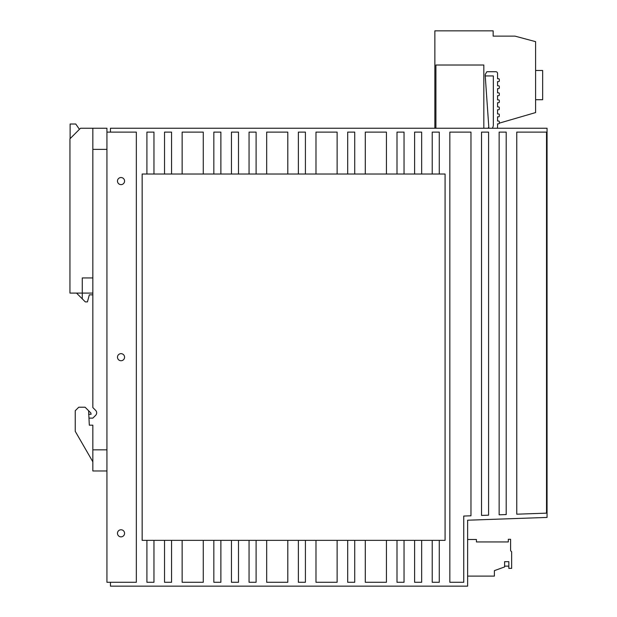 <?xml version="1.0" encoding="UTF-8"?>
<svg xmlns="http://www.w3.org/2000/svg" width="617" height="617" viewBox="0 0 617 617"><rect width="100%" height="100%" fill="white"/><g stroke="black" fill="none" stroke-linecap="round" stroke-linejoin="round"><path stroke-width="0.93" d="M110.458 582.278L110.458 586.15L467.624 586.15L467.624 520.208L547.055 517.432L547.055 128.243L110.458 128.243L110.458 132.115M525.036 518.203L507.429 518.82M136.342 582.278L106.934 582.278L106.934 132.115L136.342 132.115L136.342 582.278M146.915 174.033L146.915 132.115L153.957 132.115L153.957 174.033M153.957 540.361L153.957 582.278L146.915 582.278L146.915 540.361M213.837 540.361L213.837 582.278L220.878 582.278L220.878 540.361M220.878 174.033L220.878 132.115L213.837 132.115L213.837 174.033M298.373 540.361L298.373 582.278L305.415 582.278L305.415 540.361M305.415 174.033L305.415 132.115L298.373 132.115L298.373 174.033M397.001 540.361L397.001 582.278L404.042 582.278L404.042 540.361M404.042 174.033L404.042 132.115L397.001 132.115L397.001 174.033M499.145 132.115L506.195 132.115L506.195 514.563L499.145 514.809L499.145 132.115M516.761 514.192L546.523 513.151L546.523 132.115L516.761 132.115L516.761 514.192M164.523 540.361L164.523 582.278L171.565 582.278L171.565 540.361M171.565 174.033L171.565 132.115L164.523 132.115L164.523 174.033M432.224 540.361L432.224 582.278L439.265 582.278L439.265 540.361M439.265 174.033L439.265 132.115L432.224 132.115L432.224 174.033M365.295 540.361L365.295 582.278L386.435 582.278L386.435 540.361M386.435 174.033L386.435 132.115L365.295 132.115L365.295 174.033M315.989 174.033L315.989 132.115L337.121 132.115L337.121 174.033M337.121 540.361L337.121 582.278L315.989 582.278L315.989 540.361M249.06 540.361L249.06 582.278L256.101 582.278L256.101 540.361M256.101 174.033L256.101 132.115L249.06 132.115L249.06 174.033M182.138 540.361L182.138 582.278L203.271 582.278L203.271 540.361M203.271 174.033L203.271 132.115L182.138 132.115L182.138 174.033M231.452 174.033L231.452 132.115L238.494 132.115L238.494 174.033M238.494 540.361L238.494 582.278L231.452 582.278L231.452 540.361M449.832 132.115L449.832 582.278L463.745 582.278L463.745 516.043L470.972 515.797L470.972 132.115L449.832 132.115M414.609 540.361L414.609 582.278L421.658 582.278L421.658 540.361M421.658 174.033L421.658 132.115L414.609 132.115L414.609 174.033M266.675 540.361L266.675 582.278L287.807 582.278L287.807 540.361M287.807 174.033L287.807 132.115L266.675 132.115L266.675 174.033M481.538 132.115L481.538 515.426L488.579 515.18L488.579 132.115L481.538 132.115M347.687 540.361L347.687 582.278L354.729 582.278L354.729 540.361M354.729 174.033L354.729 132.115L347.687 132.115L347.687 174.033M119.32 536.428A3.548 3.548 0 0 0 124.133 535.016A3.548 3.548 0 0 0 122.721 530.204A3.548 3.548 0 0 0 117.909 531.615A3.548 3.548 0 0 0 119.32 536.428M122.721 354.089A3.548 3.548 0 0 0 117.909 355.5A3.548 3.548 0 0 0 119.32 360.305A3.548 3.548 0 0 0 124.133 358.893A3.548 3.548 0 0 0 122.721 354.089M122.721 177.966A3.548 3.548 0 0 0 117.909 179.377A3.548 3.548 0 0 0 119.32 184.19A3.548 3.548 0 0 0 124.133 182.779A3.548 3.548 0 0 0 122.721 177.966M445.081 174.033L142.157 174.033L142.157 540.361L445.081 540.361L445.081 174.033M88.617 414.262L91.085 414.262L90.853 412.974L88.617 410.737L89.318 425.175L92.843 425.175L92.843 470.972L106.934 470.972M92.843 128.243L92.843 293.09L69.945 293.09L69.945 138.81L80.519 128.243L106.934 128.243L106.934 132.115M89.318 418.133L92.843 418.133L95.635 415.341A3.525 3.525 0 0 0 95.635 410.359L92.843 407.567L92.843 293.09M88.617 410.737L85.092 407.212L78.752 407.212L75.235 410.737L75.235 431.306L92.843 461.809M76.516 293.09L82.277 298.852L82.277 277.943L92.843 277.943M79.439 129.323L75.76 124.017L70.122 124.017L70.122 138.632M82.277 298.852L85.323 301.898L87.437 301.898L89.318 294.849L92.843 294.849M492.312 128.243A5.985 5.985 0 0 0 493.338 124.896L493.338 75.937L485.232 75.937L485.232 74.526L486.859 71.711L495.798 71.711A1.758 1.758 0 0 1 497.564 73.469L497.564 78.752L498.621 78.752A0.702 0.702 0 0 1 499.323 79.462L499.323 80.866A0.702 0.702 0 0 1 498.621 81.575L497.564 81.575L497.564 85.802L498.621 85.802A0.702 0.702 0 0 1 499.323 86.503L499.323 87.915A0.702 0.702 0 0 1 498.621 88.617L497.564 88.617L497.564 92.843L498.621 92.843A0.702 0.702 0 0 1 499.323 93.545L499.323 94.956A0.702 0.702 0 0 1 498.621 95.658L497.564 95.658L497.564 99.885L498.621 99.885A0.702 0.702 0 0 1 499.323 100.594L499.323 101.998A0.702 0.702 0 0 1 498.621 102.707L497.564 102.707L497.564 106.934L498.621 106.934A0.702 0.702 0 0 1 499.323 107.636L499.323 109.047A0.702 0.702 0 0 1 498.621 109.749L497.564 109.749L497.564 113.975L498.621 113.975A0.702 0.702 0 0 1 499.323 114.685L499.323 116.089A0.702 0.702 0 0 1 498.621 116.798L497.564 116.798L497.564 121.025L498.621 121.025A0.702 0.702 0 0 1 499.323 121.726L499.323 123.138L535.602 112.572L535.602 41.655L515.002 36.133L493.16 36.133L493.16 30.85L434.862 30.85L434.862 128.243M488.811 127.056A5.283 5.283 0 0 0 488.124 128.243M535.602 99.715L542.652 99.715L542.652 70.477L535.602 70.477M435.918 128.243L435.918 65.016L483.828 65.016L483.828 128.243M488.811 127.117A3.525 3.525 0 0 1 488.71 128.243A3.525 3.525 0 0 0 488.811 127.117L485.232 75.937M497.348 128.243A8.808 8.808 0 0 0 497.564 126.308L497.564 123.84L498.621 123.84A0.702 0.702 0 0 0 499.323 123.138M497.564 126.308L497.564 123.84L498.621 123.84M467.624 539.482L476.432 539.482L476.432 541.942L508.308 541.942L508.308 539.304L510.598 539.304L510.598 550.325A1.072 1.072 0 0 0 511.123 551.243A1.072 1.072 0 0 1 511.655 552.161L511.655 568.365L508.832 568.365L508.832 561.671L504.606 561.671L504.606 566.93L494.394 570.648L494.394 576.108L467.624 576.108M92.843 449.832L106.934 449.832M92.843 149.376L106.934 149.376M504.606 566.121L508.832 566.121"/></g></svg>
